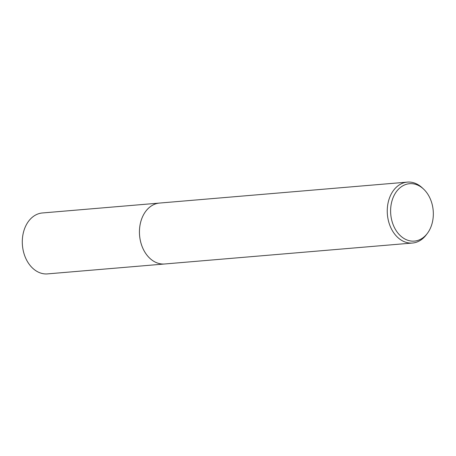<?xml version="1.0" encoding="UTF-8"?>
<svg xmlns="http://www.w3.org/2000/svg" width="456" height="456" viewBox="0 0 456 456"><rect width="100%" height="100%" fill="white"/><g stroke="black" fill="none" stroke-linecap="round" stroke-linejoin="round"><path stroke-width="0.68" d="M165.043 263.95A30.569 22.612 -94.8 0 1 164.69 263.984A30.569 22.606 -94.8 0 1 155.872 262.394A30.569 22.606 -94.8 0 1 139.519 229.448A30.569 22.606 -94.8 0 1 159.537 203.068A30.569 22.612 -94.8 0 1 159.896 203.034M164.941 263.961A30.569 22.612 -94.8 0 1 155.872 262.394A30.569 22.612 -94.8 0 1 139.525 229.282A30.569 22.612 -94.8 0 1 159.788 203.045M427.318 233.438L426.206 234.903A30.569 22.606 -94.8 0 1 412.498 243.031A30.569 22.606 -94.8 0 1 403.68 241.441A30.569 22.606 -94.8 0 1 387.326 208.495A30.569 22.606 -94.8 0 1 407.345 182.109A30.569 22.606 -94.8 0 1 416.163 183.7A30.569 22.606 -94.8 0 1 422.227 187.821L423.567 189.075A28.802 21.301 -94.8 0 1 427.318 233.438A28.802 21.301 -94.8 0 1 406.091 239.6A28.802 21.301 -94.8 0 1 391.436 203.074A28.802 21.301 -94.8 0 1 417.856 185.193A28.802 21.301 -94.8 0 1 423.567 189.075M159.537 203.062A30.569 22.612 -94.8 0 0 140.311 223.628A30.569 22.612 -94.8 0 0 164.69 263.984L47.544 273.891A30.569 22.606 -94.8 0 1 23.17 233.535A30.569 22.606 -94.8 0 1 42.391 212.969L407.345 182.109M164.69 263.984L412.498 243.031"/></g></svg>
